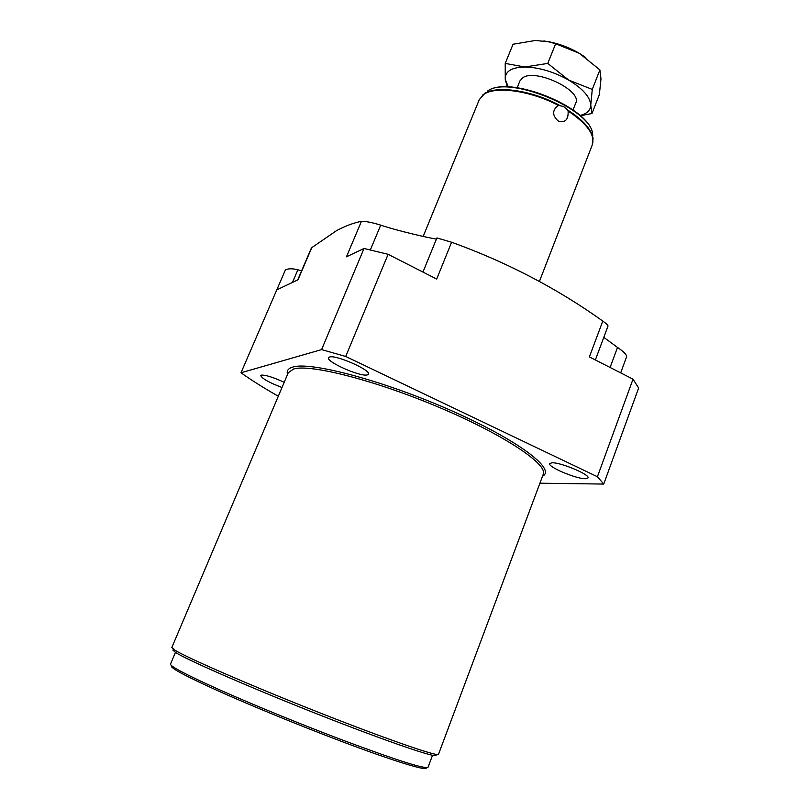 <?xml version="1.0" encoding="UTF-8"?>
<svg xmlns="http://www.w3.org/2000/svg" width="809" height="809" viewBox="0 0 809 809"><rect width="100%" height="100%" fill="white"/><g stroke="black" fill="none" stroke-linecap="round" stroke-linejoin="round"><path stroke-width="1.21" d="M567.514 109.913L568.12 111.005C568.525 119.732 565.218 123.059 558.21 121.006C552.132 115.475 552.143 110.236 558.22 105.322L563.64 106.545L567.514 109.913C583.077 119.975 591.591 129.501 593.068 138.47L593.118 138.996M519.914 80.951L522.665 77.826C535.538 68.067 582.783 90.729 575.715 103.127L573.045 109.913M505.221 63.415L513.058 44.232L535.518 40.46L548.906 41.856L555.652 43.747L547.764 63.426L524.778 66.995C511.278 67.359 504.776 71.526 505.261 79.474L505.221 63.415L524.778 66.995C539.107 67.369 553.76 71.748 568.727 80.101C582.965 88.788 590.307 97.161 590.752 105.21L591.996 113.513L580.366 115.748M580.033 115.454C586.95 113.766 590.519 110.358 590.752 105.21L592.269 89.415L568.727 80.101L547.764 63.426M508.305 86.947L505.261 79.474L507.324 86.927M555.652 43.747L579.325 53.323L599.904 69.887L592.269 89.415M599.904 69.887L600.986 78.969L599.348 94.602L591.996 113.513M543.85 40.946L550.11 41.987C560.404 44.192 570.143 47.964 579.325 53.323L585.746 57.54M603.787 337.373L617.51 347.415C623.618 351.591 626.651 354.676 626.631 356.678L620.685 372.868M297.692 279.944L311.445 247.878L336.453 230.696C345.119 226.045 353.442 222.93 361.431 221.332C365.981 221.272 372.403 222.546 380.715 225.145C397.775 230.909 429.559 238.129 436.405 239.09M422.955 272.077L436.88 237.937L451.604 242.225C506.93 262.247 557.32 288.53 602.786 321.072C606.376 323.63 608.115 325.289 608.004 326.047L595.373 359.965M539.906 483.206L603.736 484.065L638.645 388.017L633.022 379.158L589.387 356.911L602.786 321.072M311.93 247.291L297.985 279.803L276.799 289.855L285.395 269.943C288.186 268.467 292.352 268.416 297.884 269.781L301.595 270.853M551.95 462.799C560.546 462.202 590.519 474.822 587.981 477.957L585.443 478.726C576.362 479.029 547.359 466.753 549.675 463.567L551.95 462.799M603.736 484.065L597.416 476.734L345.706 356.466L321.588 349.599L241.001 372.777C251.033 379.906 262.773 387.329 276.223 395.045L278.377 396.036M329.566 357.012C335.866 354.564 371.533 370.37 368.419 374.193L367.215 374.931C360.288 376.994 325.754 361.643 328.555 357.699L329.566 357.012M281.987 387.521C269.013 382.515 261.934 378.521 260.751 375.538L261.347 375.133C265.676 374.911 273.29 377.297 284.192 382.313M288.277 372.676L293.718 368.955C310.626 363.858 376.397 380.645 440.672 408.029C505.049 435.353 548.431 464.72 543.193 474.438L438.529 754.241C439.125 757.285 388.502 739.922 320.091 712.931C251.73 685.992 186.94 657.788 174.784 650.102L171.832 647.524M436.102 755.323C436.789 758.468 386.864 741.449 319.353 714.843C251.882 688.267 187.83 660.316 175.775 652.61L172.823 650.021M321.588 349.599L364.02 248.484L388.108 254.309L345.706 356.466M451.604 242.225L436.678 279.065L388.108 254.309M364.02 248.484L346.454 256.817L361.431 221.332M276.799 289.855L241.001 372.777M597.416 476.734L633.022 379.158M479.231 99.78L484.085 94.218C495.927 85.875 530.744 90.77 558.22 105.322M568.12 111.005C587.243 123.868 595.313 135.123 592.319 144.771L592.724 135.255M482.407 95.26L484.48 93.672C496.402 85.238 531.776 90.355 559.252 105.17M487.321 91.235C508.022 74.468 592.764 109.498 592.673 134.709C592.107 108.467 509.134 74.276 487.423 91.154L487.321 91.235M485.248 92.823L479.322 99.568L423.168 236.42M617.51 347.415L610.097 367.468M287.519 374.456C286.376 370.825 288.196 368.338 292.979 367.013C310.727 361.401 383.8 380.736 451.017 410.487C518.357 440.177 556.612 469.503 542.536 476.177M432.532 755.303L428.082 767.175C425.686 769.501 397.037 760.42 342.126 739.922C301.949 724.722 255.057 705.559 221.545 690.694C187.435 675.404 170.416 666.555 170.487 664.138L170.507 664.088M426.05 767.61C429.104 771.917 395.217 761.734 340.993 741.206C299.826 725.653 251.639 705.903 218.319 690.967C184.482 675.646 168.95 667.253 171.69 665.797M292.453 282.432L297.884 269.781M370.31 250.001L380.715 225.145M539.421 281.421L592.319 144.771M517.184 87.716L519.965 80.829M550.11 41.987L548.906 41.856M171.821 647.544L288.287 372.656M175.442 652.408L170.487 664.138"/></g></svg>
